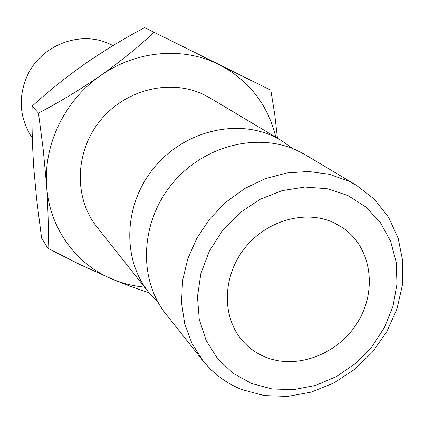 <?xml version="1.0" encoding="UTF-8"?>
<svg xmlns="http://www.w3.org/2000/svg" width="424" height="424" viewBox="0 0 424 424"><rect width="100%" height="100%" fill="white"/><g stroke="black" fill="none" stroke-linecap="round" stroke-linejoin="round"><path stroke-width="0.64" d="M356.324 185.23L305.407 154.861L298.348 151.071C258.375 131.525 202.985 145.443 171.625 184.382C140.031 223.141 138.261 279.649 165.969 314.115L202.799 360.575L191.913 343.334L184.71 323.788L181.525 302.646L182.543 280.699L187.774 258.81L197.043 237.832L210.018 218.614L226.178 201.93L244.881 188.436L265.376 178.652L286.841 172.944L308.423 171.482L329.294 174.264L348.676 181.133L356.324 185.23L374.482 199.333L388.623 217.342L398.178 238.352L402.8 261.343L402.355 285.251L396.944 309.006L386.847 331.573L372.537 351.978L354.644 369.346L333.937 382.92L311.296 392.083L287.711 396.387L264.21 395.571L241.876 389.592C226.358 383.36 213.336 373.687 202.799 360.575M112.243 45.22L109.487 43.905C80.565 30.152 41.409 44.833 27.512 75.255C18.364 95.935 19.228 115.704 30.104 134.572L31.768 137.127M347.929 195.538L327.264 188.738L304.936 187.042L282.103 190.63L259.981 199.375L239.783 212.853L222.616 230.354L209.414 250.934L200.886 273.464L197.457 296.71L199.259 319.431L206.112 340.43L217.586 358.651L233.009 373.221L251.543 383.476L272.219 388.994L293.996 389.592L315.838 385.315L336.72 376.427L355.672 363.379L371.843 346.79L384.489 327.429L393.011 306.186L396.986 284.038L396.18 262.006L390.562 241.15L380.333 222.499L365.907 207.018L347.929 195.538M333.98 222.748L342.952 227.868C371.35 247.34 377.551 289.915 357.877 321.917C338.532 354.098 296.938 370.179 265.132 356.981C256.711 353.494 249.434 348.396 243.302 341.686C222.033 318.541 221.858 278.022 243.774 249.392C265.504 220.623 305.254 209.207 333.98 222.748M292.692 148.586L281.388 140.535L274.609 136.888C236.258 118.116 183.396 131.244 153.578 168.286C123.538 205.158 122.001 259.096 148.596 292.194L158.073 302.339M281.388 140.535L209.981 97.949L204.082 94.769C170.718 78.376 125.435 89.236 100.175 120.67C74.73 151.951 73.787 198.178 96.948 227.047L148.596 292.194M144.579 287.127C133.422 286.089 122.706 283.444 112.429 279.193C75.944 264.364 49.338 227.942 46.656 186.189C43.391 144.584 64.83 100.186 100.626 75.546C79.776 89.877 59.053 102.38 38.462 113.054L43.211 149.359L46.656 186.189C48.198 210.156 48.654 230.9 48.023 248.422L80.263 264.709L112.429 279.193C125.896 284.753 138.076 289.242 148.978 292.677M277.444 138.182L274.662 113.918L270.798 90.185L219.07 64.602C248.946 80.369 267.867 104.574 275.828 137.222M219.07 64.602C183.385 46.523 136.115 50.387 100.626 75.546C121.333 60.786 139.125 46.38 154.002 32.314L219.07 64.602M48.023 248.422L41.616 238.187L36.581 198.655L33.851 168.858C32.309 146.216 31.742 125.319 32.145 106.159C47.811 91.78 65.386 77.693 84.869 63.892C104.405 50.467 124.343 38.372 144.69 27.613L270.798 90.185M144.69 27.613L154.002 32.314M32.145 106.159L38.462 113.054M109.487 43.905L113.049 45.607M30.104 134.572L32.309 137.954"/></g></svg>
